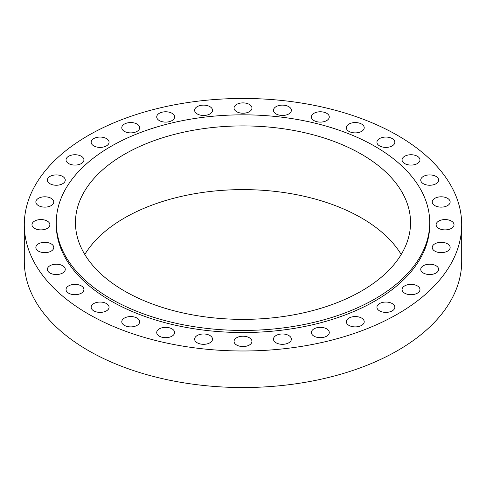 <?xml version="1.0" encoding="UTF-8"?>
<svg xmlns="http://www.w3.org/2000/svg" width="486" height="486" viewBox="0 0 486 486"><rect width="100%" height="100%" fill="white"/><g stroke="black" fill="none" stroke-linecap="round" stroke-linejoin="round"><path stroke-width="0.73" d="M326.659 328.858A8.955 5.17 0 0 0 316.902 327.734A8.955 5.17 0 0 0 311.38 332.509A8.955 5.17 0 0 0 313.999 336.166A8.955 5.17 0 0 0 323.755 337.284A8.955 5.17 0 0 0 329.283 332.509A8.955 5.17 0 0 0 326.659 328.858M288.751 335.498A8.955 5.17 0 0 0 278.994 334.374A8.955 5.17 0 0 0 273.472 339.149A8.955 5.17 0 0 0 276.091 342.806A8.955 5.17 0 0 0 285.847 343.924A8.955 5.17 0 0 0 291.375 339.149A8.955 5.17 0 0 0 288.751 335.498M249.33 337.74A8.955 5.17 0 0 0 239.574 336.616A8.955 5.17 0 0 0 234.045 341.391A8.955 5.17 0 0 0 236.67 345.048A8.955 5.17 0 0 0 246.426 346.166A8.955 5.17 0 0 0 251.955 341.391A8.955 5.17 0 0 0 249.33 337.74M209.909 335.498A8.955 5.17 0 0 0 200.153 334.374A8.955 5.17 0 0 0 194.625 339.149A8.955 5.17 0 0 0 197.249 342.806A8.955 5.17 0 0 0 207.006 343.924A8.955 5.17 0 0 0 212.528 339.149A8.955 5.17 0 0 0 209.909 335.498M172.001 328.858A8.955 5.17 0 0 0 162.245 327.734A8.955 5.17 0 0 0 156.717 332.509A8.955 5.17 0 0 0 159.341 336.166A8.955 5.17 0 0 0 169.098 337.284A8.955 5.17 0 0 0 174.62 332.509A8.955 5.17 0 0 0 172.001 328.858M137.064 318.075A8.955 5.17 0 0 0 127.308 316.957A8.955 5.17 0 0 0 121.779 321.732A8.955 5.17 0 0 0 124.404 325.383A8.955 5.17 0 0 0 134.16 326.507A8.955 5.17 0 0 0 139.689 321.732A8.955 5.17 0 0 0 137.064 318.075M106.44 303.568A8.955 5.17 0 0 0 96.684 302.444A8.955 5.17 0 0 0 91.161 307.219A8.955 5.17 0 0 0 93.78 310.876A8.955 5.17 0 0 0 103.536 311.994A8.955 5.17 0 0 0 109.064 307.219A8.955 5.17 0 0 0 106.44 303.568M81.314 285.89A8.955 5.17 0 0 0 71.557 284.766A8.955 5.17 0 0 0 66.029 289.541A8.955 5.17 0 0 0 68.654 293.198A8.955 5.17 0 0 0 78.41 294.316A8.955 5.17 0 0 0 83.932 289.541A8.955 5.17 0 0 0 81.314 285.89M62.639 265.714A8.955 5.17 0 0 0 52.883 264.597A8.955 5.17 0 0 0 47.355 269.372A8.955 5.17 0 0 0 49.979 273.029A8.955 5.17 0 0 0 59.735 274.147A8.955 5.17 0 0 0 65.264 269.372A8.955 5.17 0 0 0 62.639 265.714M51.139 243.832A8.955 5.17 0 0 0 41.383 242.708A8.955 5.17 0 0 0 35.855 247.483A8.955 5.17 0 0 0 38.479 251.141A8.955 5.17 0 0 0 48.236 252.258A8.955 5.17 0 0 0 53.764 247.483A8.955 5.17 0 0 0 51.139 243.832M47.257 221.069A8.955 5.17 0 0 0 37.501 219.951A8.955 5.17 0 0 0 31.973 224.726A8.955 5.17 0 0 0 34.597 228.377A8.955 5.17 0 0 0 44.354 229.501A8.955 5.17 0 0 0 49.882 224.726A8.955 5.17 0 0 0 47.257 221.069M51.139 198.312A8.955 5.17 0 0 0 41.383 197.188A8.955 5.17 0 0 0 35.855 201.963A8.955 5.17 0 0 0 38.479 205.621A8.955 5.17 0 0 0 48.236 206.738A8.955 5.17 0 0 0 53.764 201.963A8.955 5.17 0 0 0 51.139 198.312M62.639 176.424A8.955 5.17 0 0 0 52.883 175.306A8.955 5.17 0 0 0 47.355 180.081A8.955 5.17 0 0 0 49.979 183.732A8.955 5.17 0 0 0 59.735 184.856A8.955 5.17 0 0 0 65.264 180.081A8.955 5.17 0 0 0 62.639 176.424M81.314 156.255A8.955 5.17 0 0 0 71.557 155.131A8.955 5.17 0 0 0 66.029 159.906A8.955 5.17 0 0 0 68.654 163.563A8.955 5.17 0 0 0 78.41 164.687A8.955 5.17 0 0 0 83.932 159.906A8.955 5.17 0 0 0 81.314 156.255M106.44 138.577A8.955 5.17 0 0 0 96.684 137.453A8.955 5.17 0 0 0 91.161 142.228A8.955 5.17 0 0 0 93.78 145.885A8.955 5.17 0 0 0 103.536 147.003A8.955 5.17 0 0 0 109.064 142.228A8.955 5.17 0 0 0 106.44 138.577M137.064 124.064A8.955 5.17 0 0 0 127.308 122.946A8.955 5.17 0 0 0 121.779 127.721A8.955 5.17 0 0 0 124.404 131.378A8.955 5.17 0 0 0 134.16 132.496A8.955 5.17 0 0 0 139.689 127.721A8.955 5.17 0 0 0 137.064 124.064M172.001 113.287A8.955 5.17 0 0 0 162.245 112.163A8.955 5.17 0 0 0 156.717 116.938A8.955 5.17 0 0 0 159.341 120.595A8.955 5.17 0 0 0 169.098 121.713A8.955 5.17 0 0 0 174.62 116.938A8.955 5.17 0 0 0 172.001 113.287M209.909 106.647A8.955 5.17 0 0 0 200.153 105.523A8.955 5.17 0 0 0 194.625 110.304A8.955 5.17 0 0 0 197.249 113.955A8.955 5.17 0 0 0 207.006 115.079A8.955 5.17 0 0 0 212.528 110.304A8.955 5.17 0 0 0 209.909 106.647M249.33 104.405A8.955 5.17 0 0 0 239.574 103.281A8.955 5.17 0 0 0 234.045 108.062A8.955 5.17 0 0 0 236.67 111.713A8.955 5.17 0 0 0 246.426 112.837A8.955 5.17 0 0 0 251.955 108.062A8.955 5.17 0 0 0 249.33 104.405M288.751 106.647A8.955 5.17 0 0 0 278.994 105.523A8.955 5.17 0 0 0 273.472 110.304A8.955 5.17 0 0 0 276.091 113.955A8.955 5.17 0 0 0 285.847 115.079A8.955 5.17 0 0 0 291.375 110.304A8.955 5.17 0 0 0 288.751 106.647M326.659 113.287A8.955 5.17 0 0 0 316.902 112.163A8.955 5.17 0 0 0 311.38 116.938A8.955 5.17 0 0 0 313.999 120.595A8.955 5.17 0 0 0 323.755 121.713A8.955 5.17 0 0 0 329.283 116.938A8.955 5.17 0 0 0 326.659 113.287M361.596 124.064A8.955 5.17 0 0 0 351.84 122.946A8.955 5.17 0 0 0 346.311 127.721A8.955 5.17 0 0 0 348.936 131.378A8.955 5.17 0 0 0 358.692 132.496A8.955 5.17 0 0 0 364.221 127.721A8.955 5.17 0 0 0 361.596 124.064M392.22 138.577A8.955 5.17 0 0 0 382.464 137.453A8.955 5.17 0 0 0 376.936 142.228A8.955 5.17 0 0 0 379.56 145.885A8.955 5.17 0 0 0 389.316 147.003A8.955 5.17 0 0 0 394.839 142.228A8.955 5.17 0 0 0 392.22 138.577M417.346 156.255A8.955 5.17 0 0 0 407.59 155.131A8.955 5.17 0 0 0 402.068 159.906A8.955 5.17 0 0 0 404.686 163.563A8.955 5.17 0 0 0 414.443 164.687A8.955 5.17 0 0 0 419.971 159.906A8.955 5.17 0 0 0 417.346 156.255M436.021 176.424A8.955 5.17 0 0 0 426.265 175.306A8.955 5.17 0 0 0 420.736 180.081A8.955 5.17 0 0 0 423.361 183.732A8.955 5.17 0 0 0 433.117 184.856A8.955 5.17 0 0 0 438.645 180.081A8.955 5.17 0 0 0 436.021 176.424M447.521 198.312A8.955 5.17 0 0 0 437.765 197.188A8.955 5.17 0 0 0 432.236 201.963A8.955 5.17 0 0 0 434.861 205.621A8.955 5.17 0 0 0 444.617 206.738A8.955 5.17 0 0 0 450.145 201.963A8.955 5.17 0 0 0 447.521 198.312M451.403 221.069A8.955 5.17 0 0 0 441.646 219.951A8.955 5.17 0 0 0 436.118 224.726A8.955 5.17 0 0 0 438.743 228.377A8.955 5.17 0 0 0 448.499 229.501A8.955 5.17 0 0 0 454.027 224.726A8.955 5.17 0 0 0 451.403 221.069M447.521 243.832A8.955 5.17 0 0 0 437.765 242.708A8.955 5.17 0 0 0 432.236 247.483A8.955 5.17 0 0 0 434.861 251.141A8.955 5.17 0 0 0 444.617 252.258A8.955 5.17 0 0 0 450.145 247.483A8.955 5.17 0 0 0 447.521 243.832M436.021 265.714A8.955 5.17 0 0 0 426.265 264.597A8.955 5.17 0 0 0 420.736 269.372A8.955 5.17 0 0 0 423.361 273.029A8.955 5.17 0 0 0 433.117 274.147A8.955 5.17 0 0 0 438.645 269.372A8.955 5.17 0 0 0 436.021 265.714M417.346 285.89A8.955 5.17 0 0 0 407.59 284.766A8.955 5.17 0 0 0 402.068 289.541A8.955 5.17 0 0 0 404.686 293.198A8.955 5.17 0 0 0 414.443 294.316A8.955 5.17 0 0 0 419.971 289.541A8.955 5.17 0 0 0 417.346 285.89M361.596 318.075A8.955 5.17 0 0 0 351.84 316.957A8.955 5.17 0 0 0 346.311 321.732A8.955 5.17 0 0 0 348.936 325.383A8.955 5.17 0 0 0 358.692 326.507A8.955 5.17 0 0 0 364.221 321.732A8.955 5.17 0 0 0 361.596 318.075M392.22 303.568A8.955 5.17 0 0 0 382.464 302.444A8.955 5.17 0 0 0 376.936 307.219A8.955 5.17 0 0 0 379.56 310.876A8.955 5.17 0 0 0 389.316 311.994A8.955 5.17 0 0 0 394.839 307.219A8.955 5.17 0 0 0 392.22 303.568M56.273 222.637L56.273 224.726A186.727 107.807 0 0 0 110.966 300.956A186.727 107.807 0 0 0 314.454 324.326A186.727 107.807 0 0 0 429.727 224.726L429.727 222.637A186.727 107.807 0 0 0 375.034 146.407A186.727 107.807 0 0 0 171.546 123.037A186.727 107.807 0 0 0 56.273 222.637A186.727 107.807 0 0 0 110.966 298.866A186.727 107.807 0 0 0 314.454 322.236A186.727 107.807 0 0 0 429.727 222.637M361.469 154.238A167.542 96.732 0 0 0 178.884 133.273A167.542 96.732 0 0 0 75.458 222.637A167.542 96.732 0 0 0 124.531 291.035A167.542 96.732 0 0 0 307.116 312.006A167.542 96.732 0 0 0 410.542 222.637A167.542 96.732 0 0 0 361.469 154.238M401.199 254.488A167.542 96.732 0 0 0 361.469 217.941A167.542 96.732 0 0 0 84.801 254.488M24.3 224.726L24.3 261.274A218.7 126.263 0 0 0 88.355 350.558A218.7 126.263 0 0 0 326.695 377.926A218.7 126.263 0 0 0 461.7 261.274L461.7 224.726A218.7 126.263 0 0 0 397.645 135.442A218.7 126.263 0 0 0 159.305 108.074A218.7 126.263 0 0 0 24.3 224.726A218.7 126.263 0 0 0 88.355 314.011A218.7 126.263 0 0 0 326.695 341.379A218.7 126.263 0 0 0 461.7 224.726"/></g></svg>
